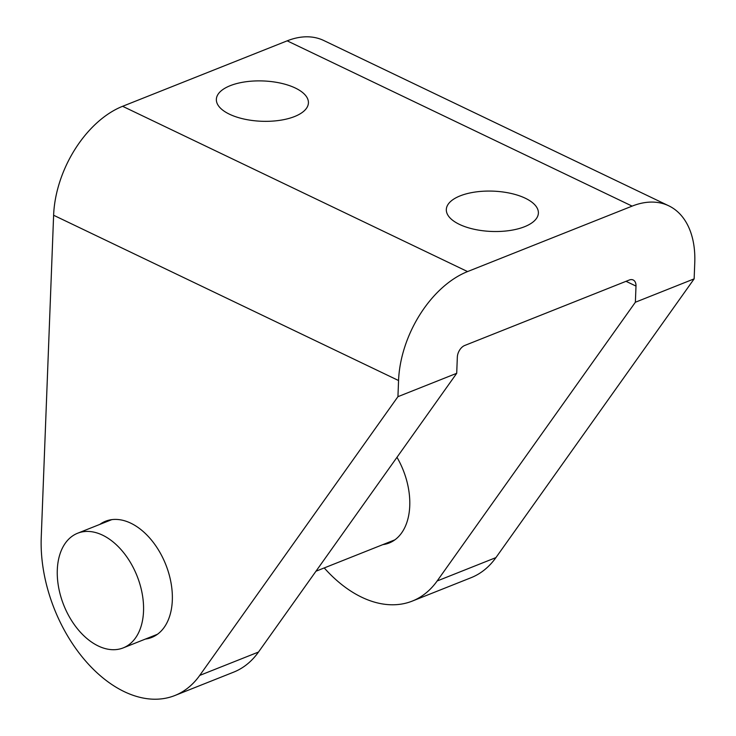 <?xml version="1.0" encoding="UTF-8"?>
<svg xmlns="http://www.w3.org/2000/svg" width="736" height="736" viewBox="0 0 736 736"><rect width="100%" height="100%" fill="white"/><g stroke="black" fill="none" stroke-linecap="round" stroke-linejoin="round"><path stroke-width="1.1" d="M57.298 569.903A61.695 39.45 -111.7 0 0 78.522 630.08A61.695 39.45 -111.7 0 0 123.216 647.892A61.695 39.45 -111.7 0 0 143.529 611.23A61.695 39.45 -111.7 0 0 122.305 551.052A61.695 39.45 -111.7 0 0 77.611 533.241A61.695 39.45 -111.7 0 0 57.298 569.903M524.547 226.725A46.064 20.166 2.2 0 0 538.384 213.063A46.064 20.166 2.2 0 0 510.563 193.329A46.064 20.166 2.2 0 0 460.156 195.868A46.064 20.166 2.2 0 0 446.32 209.53A46.064 20.166 2.2 0 0 474.14 229.264A46.064 20.166 2.2 0 0 524.547 226.725M294.584 116.536A46.064 20.166 2.2 0 0 308.421 102.884A46.064 20.166 2.2 0 0 280.6 83.14A46.064 20.166 2.2 0 0 230.193 85.689A46.064 20.166 2.2 0 0 216.356 99.342A46.064 20.166 2.2 0 0 244.177 119.085A46.064 20.166 2.2 0 0 294.584 116.536M99.811 524.409A62.523 39.974 68.3 0 1 105.515 521.254A62.523 39.974 68.3 0 1 130.778 523.176A62.523 39.974 68.3 0 1 170.973 582.572A62.523 39.974 68.3 0 1 151.726 637.44A62.523 39.974 68.3 0 1 145.415 639.06M694.14 278.861L694.766 262.706A92.138 58.236 115.6 0 0 668.748 205.804A92.138 58.236 115.6 0 0 632.123 206.117L287.178 40.839L122.618 106.297A92.138 58.236 -64.4 0 0 53.618 215.252L41.234 537.473A125.037 79.957 68.3 0 0 84.254 659.428A125.037 79.957 68.3 0 0 174.837 695.529L233.606 672.161A125.037 79.957 68.3 0 0 258.492 652.05L456.706 373.308L457.332 357.153A9.872 6.238 115.6 0 1 464.72 345.478L629.28 280.02A9.872 6.238 115.6 0 1 633.208 279.993A9.872 6.238 115.6 0 1 635.996 286.083L635.37 302.238L694.14 278.861L495.926 557.603A125.037 79.957 68.3 0 1 471.04 577.714L412.27 601.091A125.037 79.957 -111.7 0 0 437.147 580.98L635.37 302.238M632.123 206.117L467.562 271.575A92.138 58.236 115.6 0 0 398.562 380.53L397.937 396.676L199.723 675.418A125.037 79.957 68.3 0 1 174.837 695.529M382.849 544.622A62.523 39.974 -111.7 0 0 389.16 543.002A62.523 39.974 -111.7 0 0 396.971 457.304M324.236 567.934A125.037 79.957 -111.7 0 0 412.27 601.091M397.937 396.676L456.706 373.308M287.178 40.839A92.138 58.236 -64.4 0 1 323.803 40.526L668.748 205.804M53.618 215.252L398.562 380.53M626.032 281.318L635.996 286.083M122.618 106.297L467.562 271.575M437.147 580.98L495.926 557.603M199.723 675.418L258.492 652.05M123.216 647.892L157.43 634.285M315.956 571.228L394.864 539.847M77.611 533.241L111.826 519.625"/></g></svg>
